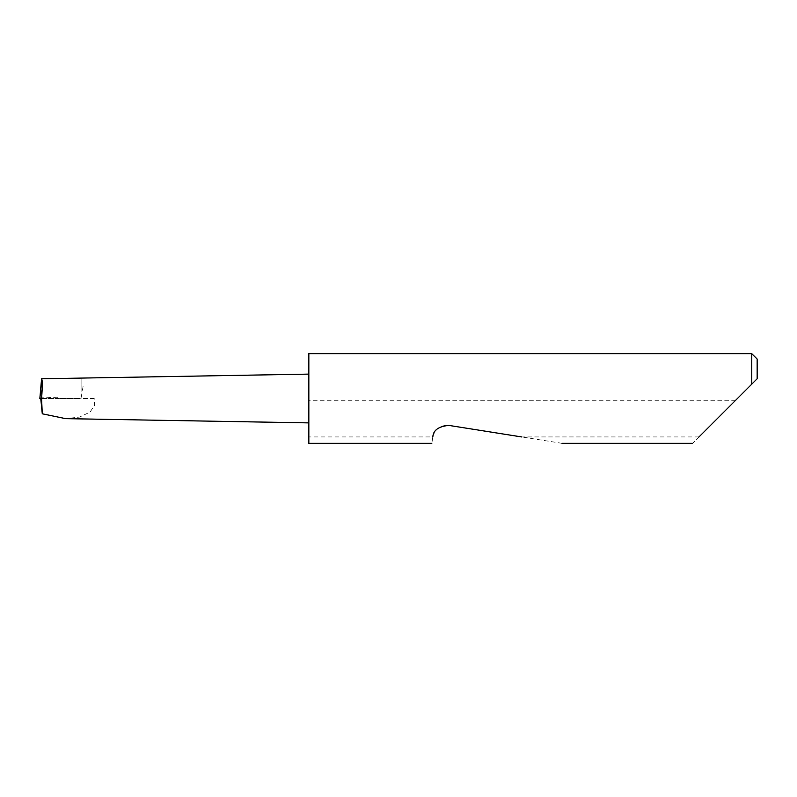 <?xml version="1.0" encoding="UTF-8"?>
<svg xmlns="http://www.w3.org/2000/svg" width="797" height="797" viewBox="0 0 797 797"><rect width="100%" height="100%" fill="white"/><g stroke="black" fill="none" stroke-linecap="round" stroke-linejoin="round"><path stroke-width="0.6" stroke-dasharray="3.98 2.99" d="M41.793 378.774L81.095 378.087L81.095 398.5L58.579 398.5L57.464 397.165L41.006 398.41L41.574 378.774M41.006 398.41L39.86 398.4L39.97 397.165L39.85 398.5L58.579 398.5M751.77 353.669L751.77 384.154L692.593 443.331M562.044 443.331L448.821 425.399C440.402 424.95 435.072 428.796 432.831 436.935L308.837 436.935L308.837 443.331M432.821 437.025C431.506 445.344 431.506 445.344 432.821 437.025M698.989 436.935L521.636 436.935M308.837 353.669L308.837 436.935M83.127 386.087L81.095 398.5L83.127 386.087L81.095 386.973L81.095 398.5L94.235 398.5L94.674 405.225L90.051 412.059L79.63 417.06L65.593 418.644M94.235 398.5L40.747 398.5M81.095 378.087L81.095 386.973M735.631 400.293L308.837 400.293M757.15 378.774L757.15 359.048M57.464 397.165L39.97 397.165"/><path stroke-width="1.2" d="M41.793 378.774L39.86 398.4M698.989 436.935L751.77 384.154L751.77 353.669L308.837 353.669L308.837 443.331L431.825 443.331M432.831 436.935L432.821 437.025C431.506 445.344 431.506 445.344 432.821 437.025C433.169 430.3 438.509 426.425 448.821 425.399L521.636 436.935M308.837 422.888L65.593 418.644L42.281 413.802L41.574 398.5C42.51 386.595 42.51 380.02 41.583 378.774L39.85 398.5L41.574 398.5M42.281 413.802L40.747 398.5M308.837 374.112L41.583 378.774M757.15 378.774L751.77 384.154L757.15 378.774L757.15 359.048L751.77 353.669M692.593 443.331L562.044 443.331"/></g></svg>
